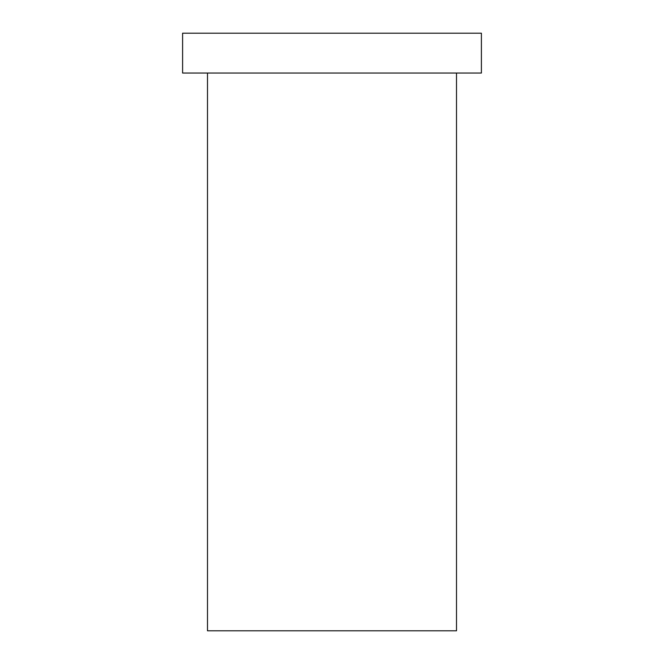 <?xml version="1.0" encoding="UTF-8"?>
<svg xmlns="http://www.w3.org/2000/svg" width="664" height="664" viewBox="0 0 664 664"><rect width="100%" height="100%" fill="white"/><g stroke="black" fill="none" stroke-linecap="round" stroke-linejoin="round"><path stroke-width="1" d="M456.5 73.04L456.5 630.8L207.5 630.8L207.5 73.04M481.4 33.2L182.6 33.2L182.6 73.04L481.4 73.04L481.4 33.2"/></g></svg>
